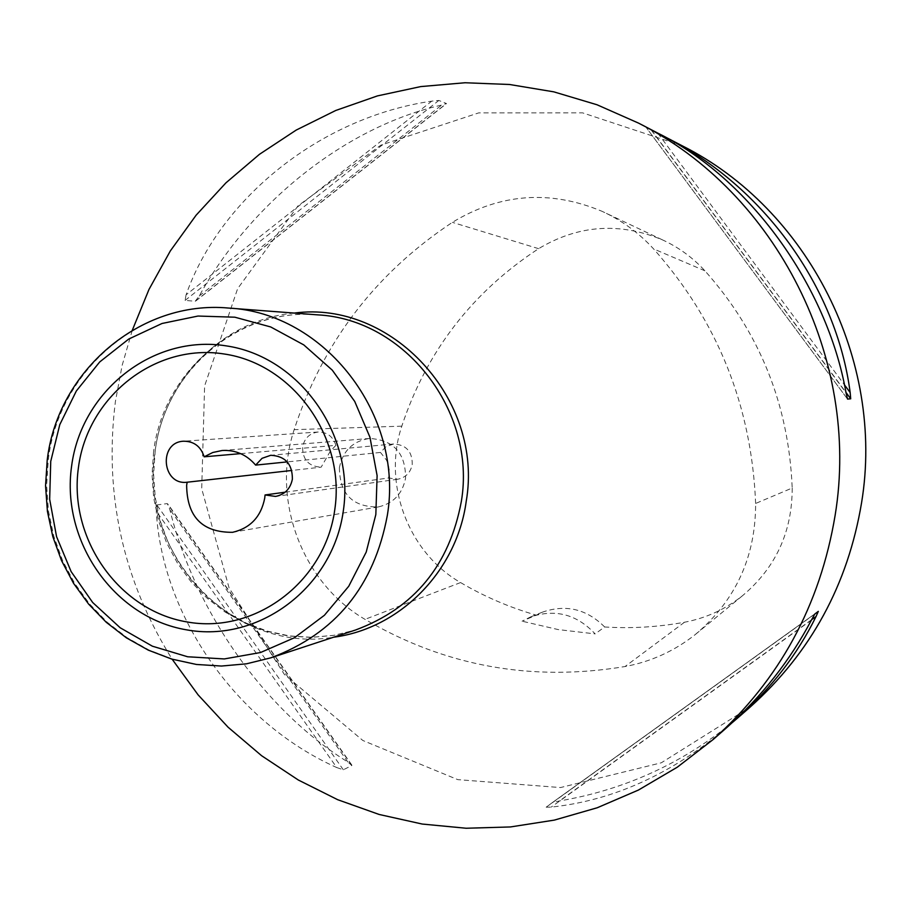 <?xml version="1.0" encoding="UTF-8"?>
<svg xmlns="http://www.w3.org/2000/svg" width="911" height="911" viewBox="0 0 911 911"><rect width="100%" height="100%" fill="white"/><g stroke="black" fill="none" stroke-linecap="round" stroke-linejoin="round"><path stroke-width="0.68" stroke-dasharray="4.55 3.42" d="M132.277 330.294L122.108 365.527L115.39 401.603C103.888 494.229 122.803 580.102 172.133 659.2M682.293 145.828L582.584 112.85L478.753 112.873L380.9 145.122L298.079 205.784L237.623 288.685L204.611 385.957L201.707 488.751L229.071 587.868L284.369 674.436L362.874 740.506L457.789 779.634L560.516 787.559L661.34 762.78L750.288 706.947M186.083 294.834L185.07 300.425L195.239 301.245L199.224 295.984C250.787 202.743 345.918 126.686 441.676 105.072L446.436 103.501L438.851 100.449L431.757 101.144C320.809 117.257 220.018 198.302 186.083 294.834L431.757 101.144M657.924 133.188L661.488 135.067M732.786 722.184C681.849 763.703 624.081 789.962 559.456 800.94L552.578 802.432L546.156 807.192L551.212 807.1C613.399 800.484 672.011 773.894 727.035 727.342M336.763 767.574L343.333 769.784L351.862 765.502L347.888 762.063C264.008 709.988 194.35 610.336 169.753 509.272L167.294 503.589L156.863 504.967L156.259 511.139C162.363 616.474 236.177 722.537 336.763 767.574L156.259 511.139M240.663 453.632L335.908 445.354L330.408 451.059L321.162 467.161L291.839 470.452M335.908 445.354C333.05 436.528 327.151 432.076 318.201 432.008C309.638 433.203 304.445 438.18 302.623 446.937C302.577 459.793 308.761 466.534 321.162 467.161M285.143 492.191L388.61 477.99L397.686 479.243C405.714 477.615 410.576 472.661 412.25 464.382C412.307 451.469 406.09 444.67 393.586 443.999L386.048 446.606L380.479 452.437L287.216 461.9M388.61 477.99L389.304 470.406L388.12 463.756L386.401 459.975L380.479 452.437M339.404 467.605C339.678 494.081 352.648 507.188 378.304 506.937C393.358 503.43 402.446 493.864 405.554 478.218C405.702 453.222 393.711 439.967 369.57 438.464C352.967 440.981 342.912 450.694 339.404 467.605M755.629 503.464C751.621 405.816 717.606 320.957 653.597 248.908C638.839 232.817 621.644 220.28 602.012 211.295C550.085 189.67 500.207 193.36 452.38 222.352C375.469 273.391 322.722 342.49 294.162 429.662C270.943 499.433 301.837 582.698 365.015 619.355C445.08 666.271 531.751 681.997 625.048 666.533C650.875 661.728 674.186 651.149 695.002 634.773C735.473 600.941 755.686 557.168 755.629 503.464L792.194 488.023C788.812 404.769 759.728 332.367 704.932 270.818C692.77 257.597 678.604 247.268 662.399 239.844C619.537 221.977 578.269 224.915 538.606 248.669C472.228 292.215 426.633 351.384 401.797 426.166C382.392 483.752 408.082 552.487 460.567 582.562C484.356 596.603 509.591 607.466 536.26 615.141L522.083 621.2L530.35 617.032C555.129 608.628 576.72 614.242 595.134 633.897L558.192 629.581L522.083 621.2M792.194 488.023C792.24 532.081 775.58 568.054 742.226 595.942C725.065 609.436 705.82 618.205 684.491 622.236C657.958 627.087 631.346 628.67 604.653 626.973L595.134 633.897M604.653 626.973C586.661 609.015 565.959 604.061 542.557 612.112L536.26 615.141M228.513 308.055C141.137 299.89 58.714 370.64 48.294 459.725L46.609 485.415L48.465 511.128L53.817 536.328L62.574 560.527L74.554 583.211L89.517 603.913L107.156 622.202L127.141 637.7L149.051 650.055L172.441 659.017L196.844 664.37L221.726 665.975L246.596 663.777L270.897 657.81M153.606 451.605L152.046 474.79L153.708 497.998L158.56 520.75L166.508 542.569L177.383 563.021L190.98 581.685L207.013 598.151L225.176 612.101L245.082 623.204L266.331 631.243L288.491 636.015L311.095 637.404L333.665 635.377L355.711 629.945L333.916 635.309L311.619 637.301L289.288 635.901L267.367 631.141L246.312 623.147L226.543 612.067L208.471 598.14L192.483 581.651L178.909 562.952L168.034 542.421L160.085 520.5L155.246 497.634L153.595 474.312L155.177 451.036C165.016 370.333 239.479 307.519 317.529 314.853C238.261 307.428 163.183 371.187 153.606 451.605M294.253 313.077C223.844 319.249 164.071 379.318 155.143 450.979C137.846 553.581 232.92 654.508 333.54 637.233M199.224 295.984L441.676 105.072M195.239 301.245L446.436 103.501M185.07 300.425L438.851 100.449M650.989 129.692L846.034 392.8M847.481 399.018L646.161 127.403L847.424 398.916M651.593 130.227L845.966 392.413M657.89 133.279L844.372 384.749M811.428 620.095L551.212 807.1M814.787 614.048L546.156 807.192M818.317 611.361L552.578 802.432L818.317 611.361M811.633 619.696L559.456 800.94M347.888 762.063L169.753 509.272M351.862 765.502L167.294 503.589M343.333 769.784L156.863 504.967M704.932 270.818L653.597 248.908M538.606 248.669L452.38 222.352M401.797 426.166L294.162 429.662M460.567 582.562L365.015 619.355M684.491 622.236L625.048 666.533M393.586 443.999L270.772 455.284M369.57 438.464L222.182 450.501M378.304 506.937L232.601 532.309M195.785 300.972L446.413 103.683M351.783 764.989L167.954 504.125M397.686 479.243L275.555 496.438M318.201 432.008L183.703 441.209M662.399 239.844L602.012 211.295M742.226 595.942L695.002 634.773M542.557 612.112L530.35 617.032"/><path stroke-width="1.37" d="M172.133 659.2L198.097 694.854L228.046 727.183L261.594 755.709L298.307 780.01L337.674 799.699L379.158 814.468L422.203 824.045L466.17 828.247L510.433 826.949L554.343 820.105L597.229 807.761L638.429 790.053L677.283 767.199L713.176 739.493C779.474 680.107 820.128 605.382 835.136 515.296C860.952 358.74 776.195 192.187 638.486 123.087L597.012 104.765L553.82 91.852L509.579 84.495L464.997 82.753L420.723 86.591L377.427 95.906L335.726 110.482L296.223 130.068L259.464 154.312L225.939 182.849L196.104 215.212L170.334 250.924L148.971 289.47L132.277 330.294M713.176 739.493L727.035 727.342C761.926 696.277 790.053 660.521 811.428 620.095L814.787 614.048L818.317 611.361L816.04 616.531C797.444 654.314 771.583 687.907 738.468 717.31L750.288 706.947C810.813 652.731 847.902 584.657 861.578 502.724C885.116 360.346 808.046 208.983 682.293 145.828L665.383 137.06C762.917 185.821 836.446 286.84 850.168 392.561L850.703 398.813L847.537 399.075L846.034 392.8C827.142 285.473 748.751 177.793 657.924 133.188L638.486 123.087M661.488 135.067L665.383 137.06M738.468 717.31L732.786 722.184M291.839 470.452L187.176 482.215L186.641 485.256C186.994 516.856 202.322 532.536 232.601 532.309C250.366 528.152 261.081 516.731 264.737 498.055L265.055 494.958L275.555 496.438C284.836 494.536 290.45 488.763 292.385 479.106C292.431 464.029 285.223 456.081 270.772 455.284L262.061 458.313L255.638 465.111C246.653 454.646 235.494 449.783 222.182 450.501L212.775 452.494L204.155 456.81L240.663 453.632M287.216 461.9L255.638 465.111M265.055 494.958L285.143 492.191M204.155 456.81C200.841 446.492 194.032 441.3 183.703 441.209C158.161 442.006 161.862 485.665 187.176 482.215M343.345 510.729C354.846 433.887 298.922 356.19 225.757 345.804C152.741 334.28 81.216 391.092 71.593 466.216C60.9 541.18 113.932 617.51 186.311 629.797C258.519 643.2 332.925 587.754 343.345 510.729M334.804 509.522C345.633 437.086 292.955 363.819 223.947 353.958C155.086 343.037 87.536 396.604 78.437 467.537C68.325 538.299 118.43 610.359 186.744 621.894C254.886 634.489 324.999 582.14 334.804 509.522M375.833 514.556L377.108 475.588L369.946 437.223L354.732 401.455L332.276 370.151L303.773 344.893L270.715 326.958L234.844 317.199L198.006 316.049L162.033 323.485L128.724 339.063L99.709 361.952L76.353 390.956L59.784 424.64L50.743 461.342L49.661 499.296L56.562 536.647L71.138 571.618L92.683 602.501L120.195 627.781L152.365 646.184L187.643 656.774L224.311 658.938L260.535 652.515L294.481 637.723L324.407 615.278L348.754 586.24L366.211 552.089L375.833 514.556M387.369 515.182C404.097 414.858 324.692 312.712 228.513 308.055C140.431 299.821 57.518 371.073 47.213 460.123L45.55 485.779L47.429 511.435L52.804 536.59L61.584 560.732L73.586 583.37L88.583 604.039L106.28 622.304L126.333 637.791L148.345 650.158L171.849 659.12L196.389 664.461L221.441 666.043L246.448 663.823L270.897 657.81C335.385 633.749 374.205 586.206 387.369 515.182M270.897 657.81L355.711 629.945C414.209 608.127 449.419 565.253 461.365 501.323C476.567 411.032 404.803 319.123 317.529 314.853L228.513 308.055M333.54 637.233C399.975 628.681 456.946 571.015 466.238 501.198C483.946 399.496 391.514 299.947 294.253 313.077M845.966 392.413L850.703 398.813M844.372 384.749L850.168 392.561M816.04 616.531L811.633 619.696"/></g></svg>
